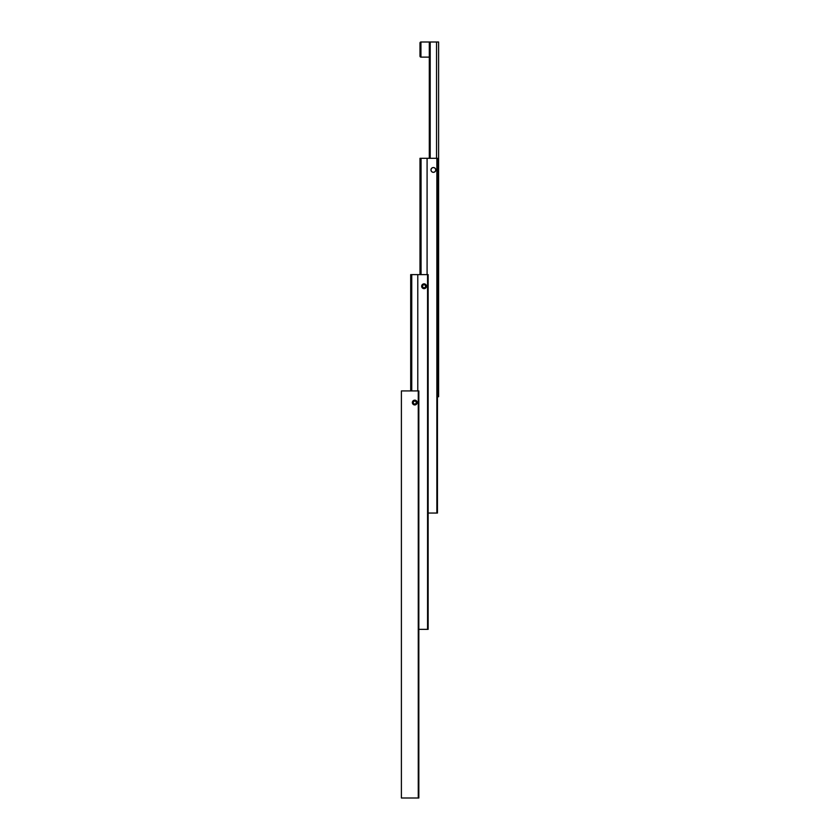 <?xml version="1.0" encoding="UTF-8"?>
<svg xmlns="http://www.w3.org/2000/svg" width="840" height="840" viewBox="0 0 840 840"><rect width="100%" height="100%" fill="white"/><g stroke="black" fill="none" stroke-linecap="round" stroke-linejoin="round"><path stroke-width="1.26" d="M412.367 402.549A2.405 2.405 0 0 1 414.771 400.155A2.405 2.405 0 0 1 417.165 402.549A2.405 2.405 0 0 1 414.771 404.954A2.405 2.405 0 0 1 412.367 402.549M416.798 402.549A2.037 2.037 0 0 1 414.771 404.586A2.037 2.037 0 0 1 412.734 402.549A2.037 2.037 0 0 1 414.771 400.522A2.037 2.037 0 0 1 416.798 402.549M413.931 404.009L415.601 404.009L416.441 402.549L415.601 401.1L413.931 401.1L413.091 402.549L413.931 404.009M418.257 798L418.834 798L418.834 390.925L418.257 390.925L418.257 798L401.394 798L401.394 390.925L418.257 390.925M411.747 390.925L411.747 274.617L417.784 274.617L417.784 390.925M421.669 286.251A2.405 2.405 0 0 1 424.074 283.846A2.405 2.405 0 0 1 426.468 286.251A2.405 2.405 0 0 1 424.074 288.645A2.405 2.405 0 0 1 421.669 286.251M426.111 286.251A2.037 2.037 0 0 1 424.074 288.278A2.037 2.037 0 0 1 422.037 286.251A2.037 2.037 0 0 1 424.074 284.214A2.037 2.037 0 0 1 426.111 286.251M423.234 287.7L424.904 287.7L425.744 286.251L424.904 284.792L423.234 284.792L422.394 286.251L423.234 287.7M428.138 274.617L427.56 274.617L427.56 629.349L428.138 629.349L428.138 274.617M427.56 274.617L417.784 274.617M418.834 629.349L427.56 629.349M411.747 274.617L410.697 274.617L410.697 390.925M421.05 274.617L421.05 158.309L427.088 158.309L427.088 274.617M430.973 169.942A2.405 2.405 0 0 1 433.377 167.538A2.405 2.405 0 0 1 435.781 169.942A2.405 2.405 0 0 1 433.377 172.337A2.405 2.405 0 0 1 430.973 169.942M435.708 169.942A2.341 2.341 0 0 0 433.377 167.601A2.341 2.341 0 0 0 431.036 169.942A2.341 2.341 0 0 0 433.377 172.274A2.341 2.341 0 0 0 435.708 169.942M421.05 158.309L420 158.309L420 274.617M436.863 513.051L437.451 513.051L437.451 158.309L436.863 158.309L436.863 513.051L428.138 513.051M436.863 158.309L427.088 158.309M430.206 158.309L430.206 42L436.548 42L436.548 158.309M420 56.185L420 42.934A0.935 0.935 0 0 1 420.935 42L420.935 57.12A0.935 0.935 0 0 1 420 56.185M430.206 42L429.303 42L429.303 158.309M437.451 396.743L438.606 396.743L438.606 42L436.548 42M429.303 57.12L420.935 57.12M429.303 42L420.935 42"/></g></svg>
